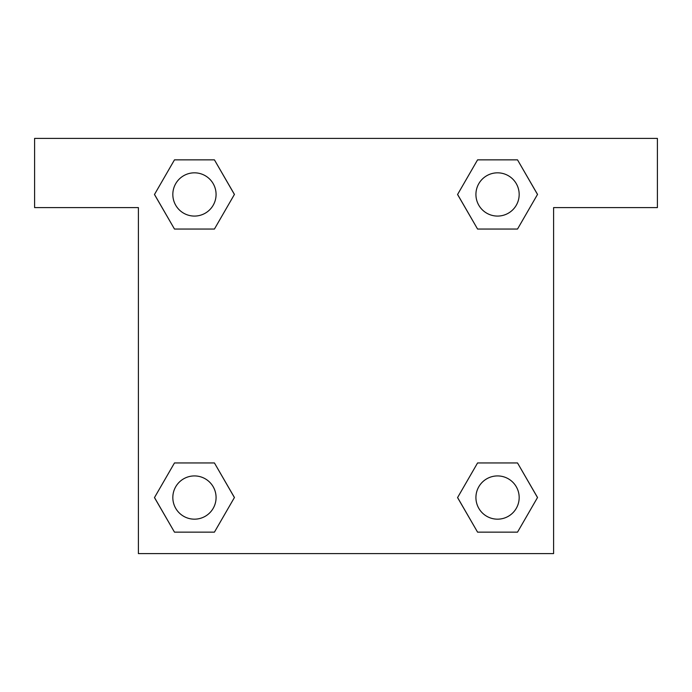 <?xml version="1.0" encoding="UTF-8"?>
<svg xmlns="http://www.w3.org/2000/svg" width="692" height="692" viewBox="0 0 692 692"><rect width="100%" height="100%" fill="white"/><g stroke="black" fill="none" stroke-linecap="round" stroke-linejoin="round"><path stroke-width="1.04" d="M490.827 229.052L517.521 229.052L477.575 229.052L457.594 194.452L477.575 159.852L517.521 159.852L537.502 194.452L517.521 229.052L477.575 229.052L490.827 229.052L477.575 229.052L457.55 194.478M174.479 229.052L214.425 229.052L174.479 229.052L154.498 194.452L174.479 159.852L214.425 159.852L234.406 194.452L214.425 229.052L174.479 229.052L154.454 194.478M201.173 462.948L174.479 462.948L214.425 462.948L234.406 497.548L214.425 532.148L174.479 532.148L154.498 497.548L174.479 462.948L214.425 462.948L201.173 462.948L214.425 462.948L234.45 497.522M517.521 462.948L477.575 462.948L517.521 462.948L537.502 497.548L517.521 532.148L477.575 532.148L457.594 497.548L477.575 462.948L517.521 462.948L537.546 497.522M657.4 138.4L34.6 138.4L34.6 207.6L138.4 207.6L138.4 553.6L553.6 553.6L553.6 207.6L657.4 207.6L657.4 138.4M214.425 159.852L174.479 159.852L214.425 159.852L234.45 194.426M174.479 532.148L214.425 532.148L174.479 532.148L154.454 497.574M477.575 532.148L517.521 532.148L477.575 532.148L457.55 497.574M517.521 159.852L477.575 159.852L517.521 159.852L537.546 194.426M519.173 497.548A21.625 21.625 0 0 0 486.736 478.821A21.625 21.625 0 0 0 486.736 516.275A21.625 21.625 0 0 0 519.173 497.548M216.077 497.548A21.625 21.625 0 0 0 183.639 478.821A21.625 21.625 0 0 0 183.639 516.275A21.625 21.625 0 0 0 216.077 497.548M519.173 194.452A21.625 21.625 0 0 0 486.736 175.725A21.625 21.625 0 0 0 486.736 213.179A21.625 21.625 0 0 0 519.173 194.452M216.077 194.452A21.625 21.625 0 0 0 183.639 175.725A21.625 21.625 0 0 0 183.639 213.179A21.625 21.625 0 0 0 216.077 194.452M477.575 462.948L490.827 462.948M214.425 229.052L201.173 229.052"/></g></svg>
